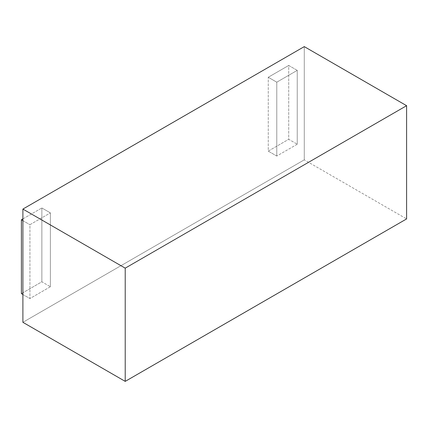 <?xml version="1.0" encoding="UTF-8"?>
<svg xmlns="http://www.w3.org/2000/svg" width="428" height="428" viewBox="0 0 428 428"><rect width="100%" height="100%" fill="white"/><g stroke="black" fill="none" stroke-linecap="round" stroke-linejoin="round"><path stroke-width="0.32" stroke-dasharray="2.14 1.6" d="M22.893 322.305L304.276 159.847L304.276 46.62L304.276 159.847L406.6 218.922L304.276 159.847L22.893 322.305M297.241 144.22L276.777 156.033L276.777 82.187L297.241 70.374L297.241 144.22L297.241 70.374L288.718 65.452L288.718 139.293L297.241 144.22L288.718 139.293L268.254 151.111L276.777 156.033L297.241 144.22M50.392 286.739L29.928 298.551L29.928 224.705L50.392 212.893L50.392 286.739L50.392 212.893L41.864 207.971L41.864 281.811L50.392 286.739L41.864 281.811L21.4 293.629L41.864 281.811L41.864 207.971L50.392 212.893L29.928 224.705L29.928 298.551L50.392 286.739M276.777 156.033L268.254 151.111L268.254 77.265L276.777 82.187L276.777 156.033M276.777 82.187L268.254 77.265L288.718 65.452L297.241 70.374L276.777 82.187M288.718 65.452L268.254 77.265L268.254 151.111L288.718 139.293L288.718 65.452M22.893 294.491L29.928 298.551L22.893 294.491M22.893 220.645L29.928 224.705L22.893 220.645M22.893 218.922L41.864 207.971L22.893 218.922"/><path stroke-width="0.64" d="M304.276 46.62L22.893 209.078L22.893 322.305L22.893 209.078L304.276 46.62L406.6 105.695L304.276 46.62M406.6 218.922L406.6 105.695L125.217 268.153L22.893 209.078L125.217 268.153L125.217 381.38L22.893 322.305L125.217 381.38L406.6 218.922L406.6 105.695L125.217 268.153L125.217 381.38L406.6 218.922M21.4 293.629L22.893 294.491L21.4 293.629L21.4 219.783L22.893 220.645L21.4 219.783L22.893 218.922L21.4 219.783L21.4 293.629"/></g></svg>
